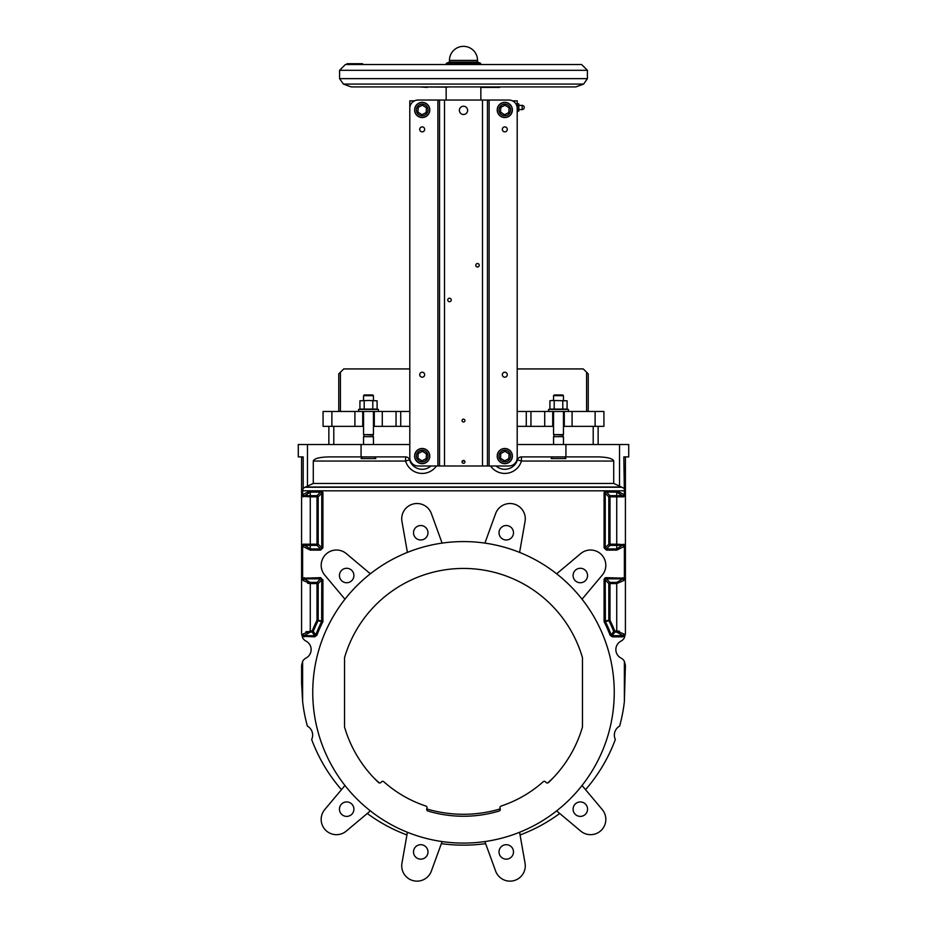<?xml version="1.0" encoding="UTF-8"?>
<svg xmlns="http://www.w3.org/2000/svg" width="927" height="927" viewBox="0 0 927 927"><rect width="100%" height="100%" fill="white"/><g stroke="black" fill="none" stroke-linecap="round" stroke-linejoin="round"><path stroke-width="1.39" d="M373.454 411.472L373.454 434.601L363.546 434.601L372.712 435.122L373.454 436.675L363.546 436.675L363.546 444.52M363.546 395.702L364.288 394.948L372.712 394.948L373.454 395.702L363.546 395.702L363.546 400.487M361.067 409.41L359.919 409.097L359.919 400.8L368.506 400.487L359.919 400.8M359.919 409.097L377.092 409.097L377.092 400.8L368.506 400.487L377.08 400.8M372.793 409.097L372.793 400.8M375.933 409.41L377.092 409.097M364.207 409.097L364.207 400.8M358.587 411.472L358.587 409.41L378.413 409.41L378.413 411.472M409.804 411.472L323.071 411.472L323.071 426.339L331.878 426.339L331.878 411.472M414.775 455.713A7.439 7.439 0 0 0 421.82 463.512A7.439 7.439 0 0 0 429.618 456.455A7.439 7.439 0 0 0 422.573 448.656A7.439 7.439 0 0 0 414.775 455.713A7.439 7.439 0 0 0 421.82 463.512A7.439 7.439 0 0 0 429.618 456.455A7.439 7.439 0 0 0 422.573 448.656A7.439 7.439 0 0 0 414.775 455.713M417.95 458.251L421.959 460.846L426.2 458.668L426.443 453.906L422.434 451.322L418.193 453.488L417.95 458.251M414.601 456.084A7.601 7.601 0 0 0 425.632 462.863A7.601 7.601 0 0 0 426.687 449.954A7.601 7.601 0 0 0 414.693 454.844L414.763 456.084M563.454 411.472L563.454 434.601L553.546 434.601L562.712 435.122L563.454 436.675L553.546 436.675L553.546 444.52M553.546 395.702L554.288 394.948L562.712 394.948L563.454 395.702L553.546 395.702L553.546 400.487M548.587 411.472L548.587 409.41L568.413 409.41L568.413 411.472M563.454 426.339L603.929 426.339L603.929 411.472L517.196 411.472M551.067 409.41L549.908 409.097L549.908 400.8L552.063 400.487L549.908 400.8M549.908 409.097L567.081 409.097L567.081 400.8L552.063 400.487L567.081 400.8M562.793 409.097L562.793 400.8M567.081 409.097L565.933 409.41M554.207 409.097L554.207 400.8M414.601 109.954A7.601 7.601 0 0 0 425.632 116.732A7.601 7.601 0 0 0 426.687 103.824A7.601 7.601 0 0 0 414.693 108.714L414.763 109.954M497.208 456.084A7.601 7.601 0 0 0 508.239 462.863A7.601 7.601 0 0 0 509.294 449.954A7.601 7.601 0 0 0 497.301 454.844L497.37 456.084M497.208 109.954A7.601 7.601 0 0 0 508.239 116.732A7.601 7.601 0 0 0 509.294 103.824A7.601 7.601 0 0 0 497.301 108.714L497.37 109.954M414.775 109.583A7.439 7.439 0 0 0 421.82 117.381A7.439 7.439 0 0 0 429.618 110.336A7.439 7.439 0 0 0 422.573 102.538A7.439 7.439 0 0 0 414.775 109.583A7.439 7.439 0 0 0 421.82 117.381A7.439 7.439 0 0 0 429.618 110.336A7.439 7.439 0 0 0 422.573 102.538A7.439 7.439 0 0 0 414.775 109.583M417.95 112.132L421.959 114.716L426.2 112.549L426.443 107.787L422.434 105.191L418.193 107.37L417.95 112.132M497.382 455.713A7.439 7.439 0 0 0 504.427 463.512A7.439 7.439 0 0 0 512.225 456.455A7.439 7.439 0 0 0 505.18 448.656A7.439 7.439 0 0 0 497.382 455.713A7.439 7.439 0 0 0 504.427 463.512A7.439 7.439 0 0 0 512.225 456.455A7.439 7.439 0 0 0 505.18 448.656A7.439 7.439 0 0 0 497.382 455.713M500.557 458.251L504.566 460.846L508.807 458.668L509.05 453.906L505.041 451.322L500.8 453.488L500.557 458.251M497.382 109.583A7.439 7.439 0 0 0 504.427 117.381A7.439 7.439 0 0 0 512.225 110.336A7.439 7.439 0 0 0 505.18 102.538A7.439 7.439 0 0 0 497.382 109.583A7.439 7.439 0 0 0 504.427 117.381A7.439 7.439 0 0 0 512.225 110.336A7.439 7.439 0 0 0 505.18 102.538A7.439 7.439 0 0 0 497.382 109.583M500.557 112.132L504.566 114.716L508.807 112.549L509.05 107.787L505.041 105.191L500.8 107.37L500.557 112.132M522.156 105.377L522.156 109.583A2.109 2.109 0 0 0 524.253 107.474A2.109 2.109 0 0 0 522.156 105.377L518.842 105.377M517.196 104.172L517.37 105.771L518.68 105.771L518.842 104.612L518.842 110.336L518.68 109.479L517.37 109.479L517.37 111.194L518.68 111.194L518.842 110.336L518.68 111.194L517.37 111.194L518.68 111.194L518.842 110.348M517.37 105.458L518.68 105.458M517.37 105.771L517.37 109.479M517.196 107.474L517.196 110.336M517.37 109.177L518.68 109.479M518.68 109.177L518.68 105.771M517.37 103.766L518.68 103.766L518.842 104.612L518.68 103.766L517.37 103.766M349.63 64.519L349.63 63.696L352.133 63.696L352.063 64.519M349.896 64.519L349.896 63.696M347.984 64.519L347.949 63.696L349.537 63.696L349.537 64.519L349.514 63.696M352.133 63.696L352.92 64.519L352.133 63.696M347.671 64.519L348.459 63.696M347.613 64.519L347.671 63.696M354.879 64.519L354.879 63.696L355.841 63.696M355.725 63.696L355.725 64.519L355.319 63.696L357.671 63.696M355.841 64.519L354.948 64.519L354.948 63.696M355.539 64.519L355.539 63.696M347.046 63.696L347.046 64.519L347.046 63.696L348.401 63.696M360.128 63.696L362.596 63.696L362.596 64.519M357.579 64.519L357.579 63.696L357.254 64.519L357.254 63.696L360.302 63.696L360.244 64.519M361.854 64.519L361.854 63.696M361.831 64.519L361.831 63.696M357.671 64.519L355.922 64.519L355.922 63.696M354.728 63.696L354.728 64.519L354.126 63.696L354.879 63.696M354.126 63.696L354.207 64.519M353.859 63.696L353.859 64.519L353.013 64.519L353.013 63.696L354.056 63.696L354.056 64.519M347.254 64.519L347.613 63.696M347.451 64.519L347.451 63.696M346.999 63.696L346.999 64.519L346.999 63.696M345.377 64.519L581.623 64.519L587.417 70.301L339.583 70.301L345.377 64.519M477.544 60.394A14.044 14.044 0 0 0 463.5 46.35A14.044 14.044 0 0 0 449.456 60.394L477.544 60.394L477.544 62.051L480.673 63.314L480.673 64.519L573.292 64.519M362.608 63.696L362.608 64.519L446.327 64.519L446.327 63.314L454.879 63.314L454.879 64.519M301.588 665.366L302.631 661.333L302.631 701.635L301.588 683.257L301.588 665.366L302.631 661.333A8.262 8.262 0 0 1 306.014 658.043A9.548 9.548 0 0 0 306.014 641.113A8.262 8.262 0 0 1 302.631 637.822L301.588 633.801L301.588 456.907L298.285 456.907L298.285 444.52L409.804 444.52M341.46 789.653A161.912 161.912 0 0 1 311.669 739.491A10.324 10.324 0 0 0 307.358 726.084A161.912 161.912 0 0 1 302.631 701.635M427.973 851.925A7.231 7.231 0 0 0 420.742 844.694A7.231 7.231 0 0 0 413.512 851.925A7.231 7.231 0 0 0 420.742 859.155A7.231 7.231 0 0 0 427.973 851.925M353.905 809.167A7.231 7.231 0 0 0 346.675 801.936A7.231 7.231 0 0 0 339.444 809.167A7.231 7.231 0 0 0 346.675 816.397A7.231 7.231 0 0 0 353.905 809.167M587.556 809.167A7.231 7.231 0 0 0 580.325 801.936A7.231 7.231 0 0 0 573.095 809.167A7.231 7.231 0 0 0 580.325 816.397A7.231 7.231 0 0 0 587.556 809.167M513.488 851.925A7.231 7.231 0 0 0 506.258 844.694A7.231 7.231 0 0 0 499.027 851.925A7.231 7.231 0 0 0 506.258 859.155A7.231 7.231 0 0 0 513.488 851.925M587.556 575.516A7.231 7.231 0 0 0 580.325 568.286A7.231 7.231 0 0 0 573.095 575.516A7.231 7.231 0 0 0 580.325 582.747A7.231 7.231 0 0 0 587.556 575.516M353.905 575.516A7.231 7.231 0 0 0 346.675 568.286A7.231 7.231 0 0 0 339.444 575.516A7.231 7.231 0 0 0 346.675 582.747A7.231 7.231 0 0 0 353.905 575.516M427.973 532.758A7.231 7.231 0 0 0 420.742 525.528A7.231 7.231 0 0 0 413.512 532.758A7.231 7.231 0 0 0 420.742 539.977A7.231 7.231 0 0 0 427.973 532.758M513.488 532.758A7.231 7.231 0 0 0 506.258 525.528A7.231 7.231 0 0 0 499.027 532.758A7.231 7.231 0 0 0 506.258 539.977A7.231 7.231 0 0 0 513.488 532.758M426.744 808.935L426.988 808.147A1.657 1.657 0 0 0 425.933 806.073A119.78 119.78 0 0 1 383.79 781.739A1.657 1.657 0 0 0 381.472 781.867L380.916 782.469A1.657 1.657 0 0 1 378.564 782.562A123.917 123.917 0 0 1 344.543 727.035L344.543 657.649A123.917 123.917 0 0 1 582.457 657.649L582.457 727.035A123.917 123.917 0 0 1 548.436 782.562A1.657 1.657 0 0 1 546.084 782.469L545.528 781.867A1.657 1.657 0 0 0 543.21 781.739A119.78 119.78 0 0 1 501.067 806.073A1.657 1.657 0 0 0 500.012 808.147L500.256 808.935A1.657 1.657 0 0 1 499.155 811.009A123.917 123.917 0 0 1 427.845 811.009A1.657 1.657 0 0 1 426.744 808.935A128.54 128.54 0 0 0 500.256 808.9M604.08 621.078L604.08 579.989L605.238 579.989L605.366 621.6A158.529 158.529 0 0 1 611.264 634.937L613.697 631.38A1.657 1.054 34 0 0 614.786 632.11L612.353 635.679L622.851 635.679L623.917 634.033L624.369 636.304L622.851 636.849L622.851 635.679L616.733 632.11L614.786 632.11L614.786 630.939L613.697 631.38A162.098 162.098 0 0 0 608.935 620.754A2672.738 1891.798 -90.7 0 0 605.366 621.6L604.323 622.121A3.372 2.793 -13.3 0 1 604.08 621.078L605.238 621.078A2723.688 1925.935 90 0 1 608.819 620.233L608.819 583.57L605.238 579.989L604.705 578.286A4.89 3.036 42.5 0 1 606.409 577.66L606.409 578.83L605.377 578.958M604.08 547.776L604.08 493.257L605.238 493.257L605.238 547.776L606.409 548.946L616.733 548.946L623.917 544.195L624.369 546.304L623.176 545.366L609.989 545.366L606.409 548.946L606.409 550.117L604.08 547.776L605.238 547.776L608.819 544.195A1.657 0.95 45 0 0 609.989 545.366L609.989 544.195L616.733 544.195L616.733 496.826L609.989 496.826L609.989 544.195L608.819 544.195L608.819 496.826L605.238 493.257L604.705 491.542A4.89 3.036 42.5 0 1 606.409 490.916L606.409 492.086L605.377 492.225M320.591 490.916L320.591 492.086L310.267 492.086L303.083 496.826L302.909 494.497L303.824 495.667L310.267 495.667L310.267 490.916L320.591 490.916A4.89 3.036 -42.5 0 1 322.295 491.542A4.89 3.036 -47.5 0 1 322.92 493.257L320.591 492.086L317.011 495.667L317.011 496.826L310.267 496.826L310.267 544.195L317.011 544.195L317.011 496.826L318.181 496.826A1.657 0.95 -135 0 0 317.011 495.667L310.267 495.667L310.267 496.826L302.886 496.374M564.682 456.907L565.887 458.564L551.113 458.564L552.318 456.907M374.682 456.907L375.887 458.564L361.113 458.564L362.318 456.907M484.891 841.577A150.753 150.753 0 0 0 519.595 832.272L525.053 863.234A15.284 15.284 0 0 1 495.644 871.113L484.891 841.577M614.253 692.342A150.753 150.753 0 0 1 463.5 843.095A150.753 150.753 0 0 1 312.747 692.342A150.753 150.753 0 0 1 463.5 541.577A150.753 150.753 0 0 1 614.253 692.342M442.109 543.106L431.356 513.558A15.284 15.284 0 0 0 401.947 521.449L407.405 552.399M370.36 573.79L346.281 553.581A15.284 15.284 0 0 0 324.751 575.111L344.96 599.201M344.96 785.482L324.751 809.561A15.284 15.284 0 0 0 325.644 830.198A15.284 15.284 0 0 0 346.281 831.09L370.36 810.882M407.405 832.272L401.947 863.234A15.284 15.284 0 0 0 431.356 871.113L442.109 841.577M467.625 110.371A4.125 4.125 0 0 0 463.5 106.246A4.125 4.125 0 0 0 459.375 110.371A4.125 4.125 0 0 0 463.5 114.496A4.125 4.125 0 0 0 467.625 110.371M464.948 420.557A1.448 1.448 0 0 0 463.5 419.12A1.448 1.448 0 0 0 462.052 420.557A1.448 1.448 0 0 0 463.5 422.005A1.448 1.448 0 0 0 464.948 420.557M464.948 461.866A1.448 1.448 0 0 0 463.5 460.418A1.448 1.448 0 0 0 462.052 461.866A1.448 1.448 0 0 0 463.5 463.315A1.448 1.448 0 0 0 464.948 461.866M451.229 299.954A1.738 1.738 0 0 0 449.502 298.216A1.738 1.738 0 0 0 447.764 299.954A1.738 1.738 0 0 0 449.502 301.692A1.738 1.738 0 0 0 451.229 299.954M479.236 265.261A1.738 1.738 0 0 0 477.498 263.523A1.738 1.738 0 0 0 475.771 265.261A1.738 1.738 0 0 0 477.498 266.999A1.738 1.738 0 0 0 479.236 265.261M424.67 129.374A2.48 2.48 0 0 0 422.191 126.895A2.48 2.48 0 0 0 419.722 129.374A2.48 2.48 0 0 0 422.191 131.854A2.48 2.48 0 0 0 424.67 129.374M507.278 374.717A2.48 2.48 0 0 0 504.809 372.237A2.48 2.48 0 0 0 502.33 374.717A2.48 2.48 0 0 0 504.809 377.196A2.48 2.48 0 0 0 507.278 374.717M424.67 374.717A2.48 2.48 0 0 0 422.191 372.237A2.48 2.48 0 0 0 419.722 374.717A2.48 2.48 0 0 0 422.191 377.196A2.48 2.48 0 0 0 424.67 374.717M507.278 129.374A2.48 2.48 0 0 0 504.809 126.895A2.48 2.48 0 0 0 502.33 129.374A2.48 2.48 0 0 0 504.809 131.854A2.48 2.48 0 0 0 507.278 129.374M477.544 62.051L449.456 62.051L446.35 63.303M480.673 63.314L454.879 63.314M463.57 86.906L575.841 86.906L583.604 84.079L343.396 84.079L351.159 86.906L463.57 86.906M446.154 100.046L446.154 87.416M512.538 100.869L517.196 100.869L517.196 457.729A8.262 8.262 0 0 1 508.935 465.991L489.108 465.991L489.108 100.046L508.935 100.046L418.065 100.046A8.262 8.262 0 0 0 409.804 108.308L409.804 100.869L414.462 100.869M511.078 86.906L477.324 86.906M511.6 86.906L479.016 86.906M449.734 86.906L415.412 86.906M447.984 87.126L415.933 86.906M419.456 86.906L427.277 87.416M480.846 100.046L480.846 87.416L499.723 87.416M472.052 63.314L472.052 64.519M409.804 108.308L409.804 457.729A8.262 8.262 0 0 0 418.065 465.991L489.108 465.991M439.549 100.046L439.549 465.991M487.451 100.046L487.451 465.991M517.196 108.308A8.262 8.262 0 0 0 508.935 100.046M430.939 465.991A13.221 13.221 0 0 1 409.525 459.862A4.125 4.125 0 0 0 405.574 456.907L361.067 456.907L361.067 444.52M517.196 444.52L628.715 444.52L628.715 456.907L623.813 456.907L624.369 490.823L302.631 490.823L302.631 494.728M585.54 789.653A161.912 161.912 0 0 0 615.331 739.491A10.324 10.324 0 0 1 619.642 726.084A161.912 161.912 0 0 0 624.369 701.635L624.369 661.333A8.262 8.262 0 0 0 620.986 658.043A9.548 9.548 0 0 1 620.986 641.113A8.262 8.262 0 0 0 624.369 637.822L624.369 636.304M606.409 577.66L624.369 578.205L624.369 546.304M606.409 490.916L616.733 490.916L624.369 494.728L624.369 490.823M322.92 493.257L322.92 547.776L320.591 550.117L310.267 550.117L302.631 546.304L302.631 578.205L320.591 577.66L322.92 579.989L322.92 621.078A3.372 2.793 13.2 0 1 322.677 622.121A157.358 157.358 0 0 0 316.825 635.366L314.647 636.849L302.631 636.304L302.631 637.822M628.715 456.907L625.412 456.907L625.412 633.801L624.369 637.822M624.369 661.333L625.412 665.366L624.369 701.635M556.64 810.882L580.719 831.09A15.284 15.284 0 0 0 601.356 830.198A15.284 15.284 0 0 0 602.249 809.561L582.04 785.482M519.595 552.399L525.053 521.449A15.284 15.284 0 0 0 495.644 513.558L484.891 543.106M582.04 599.201L602.249 575.111A15.284 15.284 0 0 0 580.719 553.581L556.64 573.79M624.114 544.659L616.733 544.195L616.733 550.117L606.409 550.117M619.433 631.287L617.961 631.009M624.369 494.728L623.917 496.826L616.733 492.086L616.733 495.667L623.176 495.667L624.091 494.497M624.369 578.205L623.917 580.476L616.733 583.57L609.989 583.57L609.989 620.233L608.935 620.754A1.657 1.147 76.9 0 1 608.819 620.233L609.989 620.233A163.268 163.268 0 0 1 614.786 630.939L616.733 630.939L623.917 634.033M298.285 456.907L303.187 456.907L303.187 488.262L305.064 487.254L621.936 487.254L613.72 483.442L613.72 461.043L521.426 461.043A17.346 17.346 0 0 1 490.568 465.991M621.936 487.254L623.813 488.262M307.567 583.222L309.039 583.5M307.046 631.438L305.817 631.936M304.149 636.849L304.149 635.679L314.647 635.679L312.214 632.11L310.267 632.11L304.149 635.679L303.083 634.033L302.642 636.165L303.083 634.033L310.267 630.939L312.214 630.939A163.268 163.268 0 0 1 317.011 620.233L317.011 583.57L310.267 583.57L303.083 580.476L302.631 578.205M302.631 546.304L303.083 544.195L310.267 548.946L320.591 548.946L321.762 547.776L321.762 493.257L318.181 496.826L318.181 544.195L321.762 547.776L322.92 547.776M303.187 488.262L302.631 490.823M305.064 487.254L313.28 483.442L313.28 461.043C314.218 458.541 319.351 457.162 328.691 456.907L361.067 456.907M496.061 465.991A13.221 13.221 0 0 0 517.475 459.862A4.125 4.125 0 0 1 521.426 456.907L598.309 456.907C607.648 457.162 612.782 458.541 613.72 461.043M565.933 456.907L565.933 444.52M367.277 813.466A161.912 161.912 0 0 0 406.93 834.96M441.356 843.64A161.912 161.912 0 0 0 485.644 843.64M520.07 834.96A161.912 161.912 0 0 0 559.723 813.466M320.591 550.117L320.591 548.946L317.011 545.366A1.657 0.95 -45 0 0 318.181 544.195L317.011 544.195L317.011 545.366L303.824 545.366L302.909 546.536M322.677 622.121L321.634 621.6L321.762 579.989L318.181 583.57L318.181 620.233A1.657 1.147 -76.9 0 1 318.065 620.754A162.098 162.098 0 0 0 313.303 631.38L312.214 630.939L312.214 632.11A1.657 1.054 -34 0 0 313.303 631.38L315.736 634.937A158.529 158.529 0 0 1 321.634 621.6A2672.738 1891.798 90.7 0 0 318.065 620.754L317.011 620.233L318.181 620.233A2723.688 1925.935 -90 0 1 321.762 621.078L322.92 621.078M322.92 579.989L320.591 578.83L304.149 578.83L303.083 580.476M304.149 577.66L304.149 578.83L310.267 582.399L317.011 582.399L317.011 583.57L318.181 583.57A1.657 0.95 -135 0 0 317.011 582.399L320.591 578.83L320.591 577.66M314.647 636.849L314.647 635.679L316.825 635.366M616.733 490.916L616.733 492.086L606.409 492.086L609.989 495.667A1.657 0.95 135 0 0 608.819 496.826L609.989 496.826L609.989 495.667L616.733 495.667L616.733 496.826L623.917 496.826M623.917 580.476L622.851 578.83L606.409 578.83L609.989 582.399A1.657 0.95 135 0 0 608.819 583.57L609.989 583.57L609.989 582.399L616.733 582.399L622.851 578.83L622.851 577.66M611.264 634.937L612.353 636.849L610.175 635.366L611.264 634.937M373.43 777.44A128.54 128.54 0 0 0 379.456 782.991M547.544 782.991A128.54 128.54 0 0 0 553.57 777.44M328.853 444.52L328.853 426.339L328.853 444.52M598.147 444.52L598.147 426.339L598.147 444.52M553.546 426.339L517.196 426.339M409.804 426.339L373.454 426.339M363.546 426.339L331.878 426.339M572.098 426.339L572.098 411.472M564.276 426.339L564.276 411.472M552.712 426.339L552.712 411.472M544.717 426.339L544.717 411.472M382.283 426.339L382.283 411.472M374.288 426.339L374.288 411.472M362.724 426.339L362.724 411.472M354.902 426.339L354.902 411.472M586.582 411.472L586.582 372.237L583.28 368.934L517.196 368.934M586.582 372.237L588.239 373.894L588.239 411.472M409.804 368.934L343.72 368.934L340.418 372.237L340.418 411.472M338.761 373.894L338.761 411.472L338.761 373.894L340.418 372.237M427.973 456.374A5.782 5.782 0 0 0 422.492 450.302A5.782 5.782 0 0 0 416.42 455.794A5.782 5.782 0 0 0 421.901 461.855A5.782 5.782 0 0 0 427.973 456.374M427.973 110.243A5.782 5.782 0 0 0 422.492 104.183A5.782 5.782 0 0 0 416.42 109.664A5.782 5.782 0 0 0 421.901 115.736A5.782 5.782 0 0 0 427.973 110.243M510.58 456.374A5.782 5.782 0 0 0 505.099 450.302A5.782 5.782 0 0 0 499.027 455.794A5.782 5.782 0 0 0 504.508 461.855A5.782 5.782 0 0 0 510.58 456.374M510.58 110.243A5.782 5.782 0 0 0 505.099 104.183A5.782 5.782 0 0 0 499.027 109.664A5.782 5.782 0 0 0 504.508 115.736A5.782 5.782 0 0 0 510.58 110.243M361.773 64.519L361.773 63.696M360.568 64.519L360.568 63.696M359.56 64.519L359.56 63.696M517.475 459.862L521.426 461.043L521.426 456.907M436.432 465.991A17.346 17.346 0 0 1 405.574 461.043L313.28 461.043M409.525 459.862L405.574 461.043L405.574 456.907M604.08 579.989A4.89 3.036 -132.5 0 1 604.705 578.286M604.08 493.257A4.89 3.036 -132.5 0 1 604.705 491.542M321.623 492.225L322.295 491.542M339.583 70.301L339.583 78.644L587.417 78.644L587.417 70.301M437.892 100.046L437.892 465.991M444.497 100.046L444.497 465.991M482.503 100.046L482.503 465.991M622.851 636.849L612.353 636.849M610.175 635.366A157.358 157.358 0 0 0 604.323 622.121M624.091 546.536L616.733 550.117M302.909 494.497L310.267 490.916M616.733 632.11L616.733 582.399M619.526 486.663L619.526 444.52M310.267 582.399L310.267 632.11M303.083 544.195L310.267 544.195L310.267 550.117M307.474 486.663L307.474 444.52M464.682 461.043L462.318 461.043M613.72 483.442L313.28 483.442M621.032 487.011L305.968 487.011M333.801 444.52L333.801 426.339M593.199 444.52L593.199 426.339M595.122 426.339L595.122 411.472M530.951 426.339L530.951 411.472M526.281 426.339L526.281 411.472M400.719 426.339L400.719 411.472M396.049 426.339L396.049 411.472M373.454 436.675L373.454 444.52M363.546 411.472L363.546 434.601M373.454 395.702L373.454 400.487M372.712 435.122L373.454 434.601M364.288 435.122L363.546 436.675M563.454 436.675L563.454 444.52M553.546 411.472L553.546 434.601M563.454 395.702L563.454 400.487M562.712 435.122L563.454 434.601M554.288 435.122L553.546 436.675M518.842 109.583L522.156 109.583M449.456 60.394L449.456 62.051M339.583 78.644L343.396 84.079M587.417 78.644L583.604 84.079"/></g></svg>
